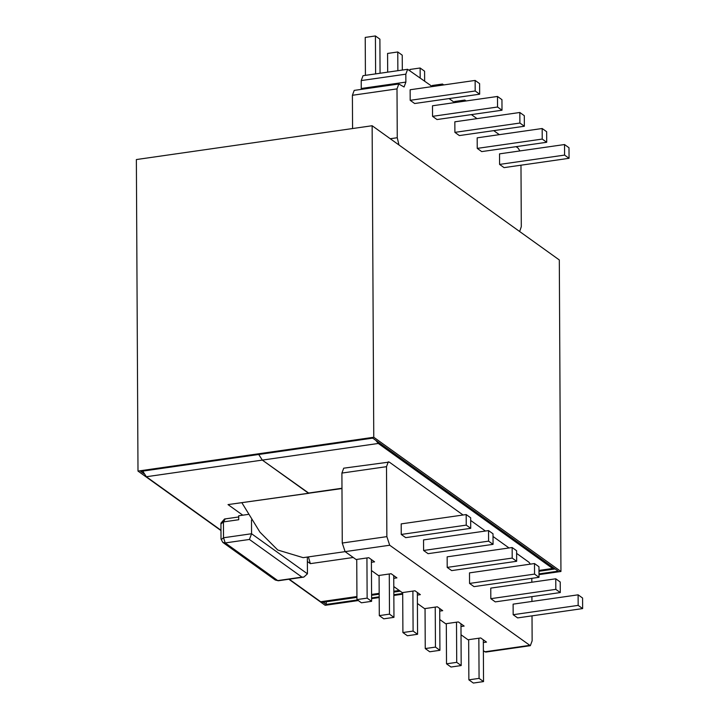 <?xml version="1.0" encoding="UTF-8"?>
<svg xmlns="http://www.w3.org/2000/svg" width="719" height="719" viewBox="0 0 719 719"><rect width="100%" height="100%" fill="white"/><g stroke="black" fill="none" stroke-linecap="round" stroke-linejoin="round"><path stroke-width="1.08" d="M307.346 557.054L307.435 573.807L303.831 577.096L301.953 577.114L249.43 539.457L225.218 542.926L277.741 580.593L301.953 577.114M248.163 514.418L238.708 515.775L238.726 519.729L223.438 521.922L223.519 537.767L251.56 533.741L251.488 519.945M432.299 86.577L407.637 69.294L363.032 75.693L361.226 80.573L361.244 89.39M407.637 69.294L405.831 74.174L405.876 82.092L404.069 86.981L398.811 83.997L354.206 90.396L352.4 95.285L352.571 128.539M463.081 515.011L389.267 462.074L343.709 468.186L341.902 473.075L342.262 543.034L345.093 551.635L356.076 559.517L368.775 557.692L374.572 561.845L371.408 562.294M371.453 570.535L378.428 575.542L391.127 573.717L396.915 577.869L393.76 578.328M393.805 586.56L402.245 592.618L414.989 590.784L420.372 594.649L417.362 595.08M417.406 603.493L424.587 608.642L437.332 606.809L442.715 610.674L439.713 611.105M439.758 619.517L445.654 623.741L458.354 621.926L464.141 626.078L460.987 626.528M461.023 634.769L468.006 639.766L480.705 637.951L486.493 642.103L483.33 642.552M483.375 650.794L485.729 652.088L530.334 645.689L532.141 640.809L532.015 615.85M307.435 573.807L251.56 533.741L249.43 539.457M530.352 564.136L528.95 562.24L516.628 553.405M509.043 547.968L493.018 536.473M485.433 531.035L470.666 520.448M388.314 461.787L386.507 466.676L386.867 536.635L389.698 545.236L530.334 645.689M531.934 601.444L531.916 596.626M531.835 582.228L531.817 578.346M578.166 605.38L578.112 594.82L513.114 604.149L513.168 614.709L517.635 617.909L582.633 608.589L578.166 605.38L513.168 614.709M555.814 589.355L555.76 578.795L490.762 588.115L490.816 598.675L495.292 601.884L560.281 592.564L555.814 589.355L490.816 598.675M534.55 574.104L534.496 563.543L469.498 572.872L469.552 583.433L474.019 586.632L539.016 577.312L534.55 574.104L469.552 583.433M423.599 550.475L428.066 553.675L493.063 544.355L488.587 541.146L423.599 550.475L423.536 539.915L488.534 530.586L493.009 533.795L493.063 544.355M447.2 567.399L451.676 570.607L516.664 561.287L512.198 558.079L447.2 567.399L447.146 556.839L512.144 547.519L516.61 550.727L516.664 561.287M401.247 534.451L405.714 537.65L470.711 528.33L466.245 525.122L401.247 534.451L401.193 523.89L466.182 514.561L470.657 517.77L470.711 528.33M398.811 83.997L397.005 88.886L397.256 137.724L398.964 144.968M519.657 231.518L521.302 226.674L520.978 165.199M519.909 150.936L518.102 148.105L516.098 146.667M499.346 134.66L493.746 130.642M476.994 118.626L471.394 114.618M464.825 101.145L464.816 100.058L454.624 101.514L454.633 102.592L449.042 98.584M499.588 164.417L504.064 167.626L569.053 158.306L564.586 155.097L499.588 164.417L499.534 153.857L564.532 144.537L568.999 147.746L569.053 158.306M477.245 148.393L481.712 151.601L546.71 142.272L542.234 139.073L477.245 148.393L477.182 137.832L542.18 128.512L546.656 131.712L546.71 142.272M497.539 107.014L497.485 96.454L432.487 105.783L432.541 116.343L437.008 119.543L502.006 110.223L497.539 107.014L432.541 116.343M454.893 132.368L459.36 135.576L524.358 126.247L519.891 123.048L454.893 132.368L454.839 121.808L519.828 112.488L524.304 115.687L524.358 126.247M475.187 90.989L475.133 80.429L410.136 89.758L410.19 100.318L414.665 103.518L479.654 94.198L475.187 90.989L410.19 100.318M365.423 75.351L365.225 37.415L375.417 35.95L375.615 73.886M375.417 35.95L379.893 39.159L380.063 73.248M475.133 80.429L479.6 83.638L479.654 94.198M409.929 70.534L409.92 69.464L420.121 67.999L420.175 77.886M420.121 67.999L424.587 71.208L424.641 81.085M519.891 123.048L519.828 112.488M387.676 72.152L387.577 53.44L397.769 51.975L397.868 70.696M397.769 51.975L402.236 55.183L402.316 70.058M497.485 96.454L501.952 99.662L502.006 110.223M371.615 601.327L367.139 598.127L356.948 599.583L361.414 602.792L371.615 601.327L371.39 559.571M356.948 599.583L356.741 559.418M367.139 598.127L366.933 557.953M466.245 525.122L466.182 514.561M402.901 632.54L407.376 635.749L417.568 634.284L413.101 631.084L402.901 632.54L402.694 592.546M417.568 634.284L417.353 592.483M413.101 631.084L412.895 591.09M512.198 558.079L512.144 547.519M432.281 86.568L432.272 85.489L442.473 84.033L442.473 85.121M542.234 139.073L542.18 128.512M564.586 155.097L564.532 144.537M393.958 617.36L389.491 614.152L379.299 615.617L383.766 618.816L393.958 617.36L393.742 575.595M379.299 615.617L379.084 575.443M389.491 614.152L389.285 573.978M488.587 541.146L488.534 530.586M439.92 650.309L435.453 647.109L425.253 648.565L429.728 651.774L439.92 650.309L439.704 608.508M425.253 648.565L425.046 608.58M435.453 647.109L435.238 607.115M534.496 563.543L538.962 566.752L539.016 577.312M461.185 665.56L456.718 662.352L446.517 663.817L450.993 667.025L461.185 665.56L460.969 623.795M446.517 663.817L446.31 623.652M456.718 662.352L456.502 622.187M555.76 578.795L560.227 582.004L560.281 592.564M483.536 681.585L479.07 678.385L468.869 679.841L473.345 683.05L483.536 681.585L483.321 639.82M468.869 679.841L468.662 639.676M479.07 678.385L478.854 638.211M578.112 594.82L582.579 598.028L582.633 608.589M464.816 100.058L466.083 100.966M442.473 84.033L443.731 84.932M242.788 515.181L228.022 504.594L308.981 493.279L262.318 460.097L258.723 454.48L262.318 460.097L146.343 476.733L142.748 471.116M375.848 440.396L378.284 443.461L552.614 568.468L555.041 568.891M353.254 557.486L310.356 563.642L308.397 556.901M310.356 563.642L307.364 561.494M341.983 488.543L228.022 504.594M341.983 488.246L308.307 493.081L262.318 460.097L378.284 443.461M356.939 597.381L322.579 602.315L320.665 601.74L289.227 579.19M220.976 530.254L146.343 476.733M241.97 502.896L259.945 532.159L277.759 550.017L303.13 557.656L389.698 545.236M220.976 530.586L137.994 471.08L136.367 159.555L372.136 125.735L559.31 259.954L560.946 571.479L539.007 574.625M137.994 471.08L373.763 437.26L560.946 571.479M402.703 594.182L393.85 595.449M379.201 597.552L371.597 598.639M358.287 600.554L325.177 605.299L288.849 579.253M143.899 473.668L140.744 471.403L372.694 438.132L558.196 571.156L538.998 573.906M402.703 593.463L393.841 594.73M379.201 596.833L371.597 597.92M357.451 599.952L326.246 604.427L323.182 602.225M372.136 125.735L373.763 437.26M326.237 601.785L326.246 604.427M221.29 523.675L223.438 521.922L225.092 519.163M238.717 516.961L224.517 518.992L220.94 523.144L221.021 538.989L222.764 542.36L225.218 542.926L223.519 537.767L221.371 539.511M278.307 580.763L275.287 580.017L278.307 580.763L303.831 577.096M386.507 466.676L341.902 473.075M386.867 536.635L342.262 543.034M529.382 645.401L484.777 651.8M405.876 82.092L361.271 88.491M397.005 88.886L352.4 95.285M397.256 137.724L390.264 138.731M405.831 74.174L361.226 80.573M538.98 570.419L552.614 568.468M320.665 601.74L356.93 596.536M371.579 594.433L379.183 593.346M393.823 591.243L399.243 590.47M222.764 542.36L275.287 580.017M554.52 569.044L538.989 571.272M371.579 595.287L379.183 594.191M393.832 592.088L400.231 591.171"/></g></svg>

